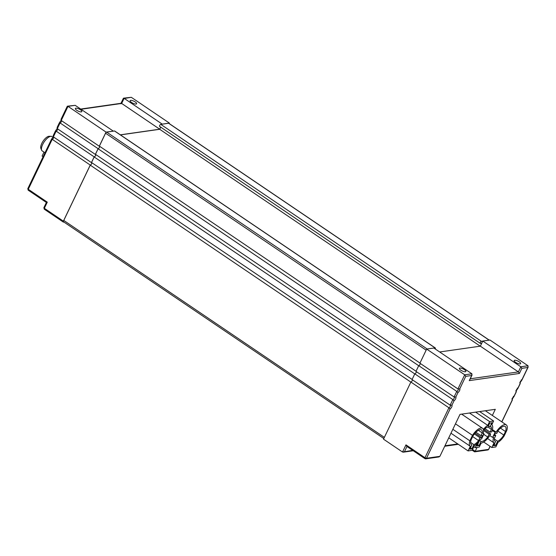 <?xml version="1.0" encoding="UTF-8"?>
<svg xmlns="http://www.w3.org/2000/svg" width="556" height="556" viewBox="0 0 556 556"><rect width="100%" height="100%" fill="white"/><g stroke="black" fill="none" stroke-linecap="round" stroke-linejoin="round"><path stroke-width="0.83" d="M169.128 123.501L169.344 123.05L160.767 124.37A1.195 0.486 124.1 0 0 159.669 125.482A1.195 0.486 124.1 0 0 159.607 126.386A1.195 0.486 124.1 0 0 159.787 126.42M160.767 124.37L481.399 341.342A1.195 0.486 124.1 0 0 480.301 342.454A1.195 0.486 124.1 0 0 480.238 343.358A1.195 0.486 124.1 0 0 480.419 343.386L481.76 343.198L482.789 341.05L489.968 340.022L528.012 365.765L527.818 367.488L521.91 379.811C520.346 381.284 519.7 382.618 519.992 383.828L517.983 388.005C516.42 389.471 515.78 390.812 516.065 392.015L514.064 396.192C512.493 397.665 511.854 399 512.139 400.209L501.776 421.844M53.098 137.297L52.028 136.574A8.736 3.544 124.1 0 0 51.117 136.303A8.736 3.544 124.1 0 0 42.694 144.442A8.736 3.544 124.1 0 0 41.651 150.294A8.736 3.544 124.1 0 0 41.86 150.662L44.994 152.789M514.696 360.246A3.586 1.133 25.6 0 0 514.175 360.531A3.586 1.133 25.6 0 0 516.225 362.741A3.586 1.133 25.6 0 0 520.124 363.923A3.586 1.133 25.6 0 0 520.645 363.631A3.586 1.133 25.6 0 0 518.595 361.428A3.586 1.133 25.6 0 0 514.696 360.246M459.916 368.072A3.586 1.133 25.6 0 0 459.395 368.357A3.586 1.133 25.6 0 0 461.445 370.567A3.586 1.133 25.6 0 0 465.351 371.749A3.586 1.133 25.6 0 0 465.872 371.464A3.586 1.133 25.6 0 0 463.822 369.253A3.586 1.133 25.6 0 0 459.916 368.072M130.66 100.372A3.586 1.133 25.6 0 0 130.146 100.657A3.586 1.133 25.6 0 0 132.196 102.867A3.586 1.133 25.6 0 0 136.095 104.048A3.586 1.133 25.6 0 0 136.616 103.757A3.586 1.133 25.6 0 0 134.566 101.546A3.586 1.133 25.6 0 0 130.66 100.372M75.887 108.198A3.586 1.133 25.6 0 0 75.366 108.483A3.586 1.133 25.6 0 0 77.416 110.693A3.586 1.133 25.6 0 0 81.322 111.874A3.586 1.133 25.6 0 0 81.843 111.589A3.586 1.133 25.6 0 0 79.793 109.379A3.586 1.133 25.6 0 0 75.887 108.198M27.974 188.581A1.195 0.375 25.6 0 0 27.8 188.679A1.195 0.375 25.6 0 0 28.273 189.283L47.288 202.155L46.502 202.474M47.288 202.155L44.348 208.298A1.195 0.375 -154.4 0 1 43.875 207.694L46.377 202.474L28.21 190.187A1.195 0.486 124.1 0 0 28.391 190.221M419.968 363.061L99.385 146.117L105.564 133.211A1.195 0.486 124.1 0 1 106.662 132.106L113.174 131.174L106.043 132.099L99.274 146.228A1.439 0.584 -55.9 0 1 99.489 146.263A1.439 0.584 -55.9 0 1 99.302 147.569A1.439 0.584 -55.9 0 1 98.099 148.681L95.347 154.415A1.439 0.584 -55.9 0 1 95.569 154.457A1.439 0.584 -55.9 0 1 95.375 155.756A1.439 0.584 -55.9 0 1 94.172 156.875L91.427 162.602A1.439 0.584 -55.9 0 1 91.643 162.644A1.439 0.584 -55.9 0 1 91.455 163.944A1.439 0.584 -55.9 0 1 90.246 165.062L63.37 221.17L44.348 208.298A1.195 0.486 124.1 0 0 44.285 209.202A1.195 0.486 124.1 0 0 44.466 209.23M90.246 165.062L52.208 139.32L51.541 139.396L52.208 139.32L28.273 189.283A1.195 0.486 124.1 0 0 28.21 190.187L27.8 188.679L51.506 139.208M94.172 156.875L56.135 131.133L53.383 136.866L53.459 135.386M56.135 131.133L55.461 131.209L56.135 131.133A1.439 0.584 124.1 0 0 57.205 130.229A1.439 0.584 124.1 0 0 57.643 128.902M98.099 148.681L60.055 122.939L57.31 128.672L57.386 127.192M60.055 122.939L59.388 123.015L60.055 122.939A1.439 0.584 124.1 0 0 61.125 122.035A1.439 0.584 124.1 0 0 61.563 120.708M106.043 132.099L68.006 106.356L61.236 120.485L61.306 119.005M68.006 106.356L75.185 105.327L113.222 131.07M67.471 106.175L75.185 105.327M120.874 103.777L121.667 103.451L124.12 98.336L123.328 98.655L131.299 97.307L123.585 98.155M162.109 124.176L168.621 123.251A1.195 0.486 124.1 0 1 168.802 123.279A1.195 0.486 124.1 0 1 168.899 123.439M63.905 222.046L63.488 222.101A1.195 0.486 -55.9 0 1 63.308 222.073A1.195 0.486 -55.9 0 1 63.37 221.17M410.849 382.097L90.26 165.153L63.773 220.44A1.911 0.778 124.1 0 0 63.676 221.886L383.814 438.524M90.26 165.153A1.557 0.632 124.1 0 0 91.427 164.089A1.557 0.632 124.1 0 0 91.816 162.693M412.121 379.442L91.531 162.498L94.186 156.959A1.557 0.632 124.1 0 0 95.347 155.895A1.557 0.632 124.1 0 0 95.743 154.499M416.048 371.248L95.458 154.311L98.113 148.772A1.557 0.632 124.1 0 0 99.274 147.708A1.557 0.632 124.1 0 0 99.663 146.311M53.383 136.866L91.427 162.602M57.31 128.672L95.347 154.415M61.236 120.485L99.274 146.228M160.698 127.122L159.704 129.194L120.325 134.823M159.704 129.194L121.667 103.451L81.002 109.268M162.157 124.078L124.12 98.336M131.299 97.307L169.344 123.05M481.399 341.342L482.74 341.148M433.854 348.042L471.898 373.785L464.712 374.807L426.674 349.064L433.854 348.042M406.749 446.343L424.916 458.637A1.195 0.486 -55.9 0 0 425.097 458.672A1.195 1.029 -98.1 0 0 425.757 458.832L438.913 456.956L439.886 456.351L426.494 458.262L450.061 409.077L448.921 407.777L410.877 382.035A1.439 0.584 124.1 0 0 411.947 381.131A1.439 0.584 124.1 0 0 412.385 379.804M472.503 449.484L475.185 451.305L474.4 451.625L474.685 451.84L487.841 449.964A1.195 1.029 81.9 0 0 488.578 449.394L475.185 451.305L477.055 447.399M492.352 415.471L495.299 409.327L460 414.373L439.886 456.351M412.691 450.367L402.53 452.035L405.963 444.863L406.985 446.412M452.848 429.295L469.855 440.804L472.475 435.341L455.468 423.832M492.401 429.621L496.098 432.123A10.891 4.413 124.1 0 1 506.301 424.909A10.891 4.413 124.1 0 1 506.801 430.434L504.181 435.897A10.891 4.413 124.1 0 1 498.044 442.319L495.827 446.948L491.81 447.517L483.699 442.027M475.637 412.135L489.586 421.58L493.603 421.003L491.782 424.812A10.891 4.413 -55.9 0 1 492.164 430.462L495.09 432.269L492.637 437.384L489.711 435.577A10.891 4.413 -55.9 0 1 481.148 443.097L479.237 447.087L475.22 447.663L473.823 446.718M472.475 435.341A10.891 4.413 -55.9 0 1 482.559 428.301A10.891 4.413 -55.9 0 1 483.011 433.993L484.019 433.854L481.565 438.969L480.558 439.115A10.891 4.413 124.1 0 1 474.31 445.71L472.093 450.339L468.076 450.909L448.755 437.836M402.53 452.035L383.508 439.164L410.877 382.035M493.603 421.003L479.654 411.565M512.215 398.728L512.139 400.209L512.451 399.82L501.866 421.907M513.39 396.275L514.064 396.192L513.39 396.275M516.142 390.541L516.065 392.015L516.378 391.632L514.098 396.379M517.316 388.081L517.983 388.005L517.316 388.081M520.062 382.347L519.992 383.828L520.298 383.438L518.025 388.192M521.243 379.894L521.91 379.811L521.243 379.894M521.952 379.998L528.2 366.953L527.818 367.488L521.855 368.336L520.826 366.786L482.789 341.05M528.012 365.765L520.826 366.786L518.38 371.908L519.401 373.458L521.855 368.336M469.764 379.546L469.25 380.624L519.401 373.458M426.674 349.064L419.905 363.193L457.942 388.936L464.712 374.807L465.74 376.356L471.703 375.508L472.086 374.973L469.632 380.095M469.25 380.624L471.703 375.508L471.898 373.785M458.241 389.068A1.439 0.584 -55.9 0 1 457.901 390.402A1.439 0.584 -55.9 0 1 456.768 391.396L457.908 392.696C459.478 391.229 460.118 389.888 459.833 388.686L458.533 389.103M454.315 397.255A1.439 0.584 -55.9 0 1 453.974 398.589A1.439 0.584 -55.9 0 1 452.841 399.583L453.988 400.89C455.552 399.416 456.191 398.082 455.906 396.88L454.023 397.13L456.768 391.396L418.724 365.653L415.978 371.387L454.606 397.29M450.061 409.077C451.632 407.611 452.271 406.269 451.986 405.067L450.096 405.317L452.841 399.583L414.804 373.84L412.059 379.574L450.68 405.484M469.855 440.804A10.891 4.413 124.1 0 0 470.293 446.287L468.076 450.909M450.972 433.207L470.293 446.287M480.94 435.654L482.525 435.424L481.524 437.509L479.946 437.732L478.584 440.581A8.972 3.642 -55.9 0 1 473.914 444.647L471.905 448.838L469.834 449.137L471.842 444.939A8.972 3.642 -55.9 0 1 471.432 444.744A8.972 3.642 -55.9 0 1 471.175 439.713L472.864 436.189A8.972 3.642 -55.9 0 1 481.489 429.885A8.972 3.642 -55.9 0 1 482.254 432.922L480.94 435.654L475.922 432.255M469.486 413.018L487.765 425.382L489.586 421.58M495.771 435.473L494.187 435.695L495.181 433.617L496.765 433.388L498.079 430.657A8.972 3.642 -55.9 0 1 505.223 426.494A8.972 3.642 -55.9 0 1 505.48 431.525L503.799 435.049A8.972 3.642 -55.9 0 1 497.648 441.255L495.639 445.446L493.568 445.745L495.577 441.547A8.972 3.642 -55.9 0 1 495.167 441.353A8.972 3.642 -55.9 0 1 494.402 438.316L495.771 435.473L494.652 434.716M495.09 432.269L496.098 432.123M491.81 447.517L494.027 442.896A10.891 4.413 124.1 0 1 493.645 437.245L492.637 437.384M494.027 442.896L487.556 438.51M475.22 447.663L477.354 443.208M489.926 435.55L490.677 433.972L489.092 434.201L487.73 437.044A8.972 3.642 124.1 0 1 481.044 441.422L479.64 440.47M479.439 440.741L476.978 445.884L479.043 445.592L481.044 441.422M414.804 373.84A1.439 0.584 124.1 0 0 415.874 372.944A1.439 0.584 124.1 0 0 416.312 371.61M418.724 365.653A1.439 0.584 124.1 0 0 419.794 364.75A1.439 0.584 124.1 0 0 420.239 363.422M485.075 428.725L490.093 432.116L491.4 429.385A8.972 3.642 124.1 0 0 491.017 426.716L489.885 426.876L491.845 422.782L489.773 423.074L487.814 427.168L486.681 427.335A8.972 3.642 124.1 0 0 483.56 430.427M490.093 432.116L491.678 431.894L492.373 430.427M483.366 429.413A10.891 4.413 -55.9 0 1 487.765 425.382M470.258 378.782L518.38 371.908L480.335 346.166L481.76 343.198M439.671 351.976L480.335 346.166M414.776 373.903L94.186 156.959M418.696 365.716L98.113 148.772M433.972 348.119L435.146 347.952L114.515 130.98L113.174 131.174M43.987 152.108L42.096 156.055L43.104 156.736M484.019 433.854L483.213 433.305M475.088 433.152L481.524 437.509M474.393 433.979L479.946 437.732M472.669 436.585L478.584 440.581M470.605 442.409L473.914 444.647M471.905 448.838L470.445 447.851M471.099 444.439L471.842 444.939M482.254 432.922L478.389 430.302M505.48 431.525L500.456 428.127M497.884 431.053L503.799 435.049M494.34 439.018L497.648 441.255M495.639 445.446L494.187 444.459M494.833 441.047L495.577 441.547M490.677 433.972L484.234 429.614M483.56 430.455L489.092 434.201M483.769 434.368L487.73 437.044M479.043 445.592L477.59 444.605M120.444 134.899L159.718 129.291L480.231 346.18M160.74 127.15L159.718 129.291M489.885 426.876L488.425 425.889M491.4 429.385L487.89 427.008M435.146 347.952A1.195 0.486 -55.9 0 1 435.327 347.986A1.195 0.486 -55.9 0 1 435.223 348.966M51.117 136.303L49.164 136.276A7.631 3.093 124.1 0 0 43.125 141.092A7.631 3.093 124.1 0 0 40.894 148.487L41.651 150.294M52.208 139.32A1.439 0.584 124.1 0 0 53.279 138.416A1.439 0.584 124.1 0 0 53.717 137.089M489.134 340.14L168.621 123.251M404.532 451.535L406.95 446.482M457.755 443.931L444.96 445.759M405.963 444.863L424.979 457.734A1.195 0.486 -55.9 0 0 424.916 458.637L425.757 458.832A1.195 1.029 -98.1 0 0 426.494 458.262A1.195 0.375 25.6 0 1 424.979 457.734L448.921 407.777A1.439 0.584 -55.9 0 0 450.047 406.783A1.439 0.584 -55.9 0 0 450.395 405.449M490.044 446.322L488.578 449.394A1.195 0.375 25.6 0 0 488.752 449.297A1.195 0.375 25.6 0 0 488.717 449.102M459.833 388.686L465.74 376.356M455.906 396.88L457.908 392.696M451.986 405.067L453.988 400.89M63.773 220.44L384.356 437.384M426.153 350.155L105.564 133.211M106.662 132.106L427.175 348.994M51.562 139.146L53.32 136.512M53.147 135.768L55.426 131.014M55.489 130.959L57.24 128.325M57.073 127.581L59.353 122.827M59.416 122.765L61.167 120.131M61 119.387L67.248 106.335M80.689 109.052L121.132 103.277M120.979 103.298L123.369 98.315M63.308 222.073L44.285 209.202L43.875 207.694M472.155 450.2L474.532 451.806M490.142 446.392L488.752 449.297L487.841 449.964M403.315 452.174L413.261 450.756M444.724 446.26L458.325 444.313M512 398.687L512.284 399.083L514.036 396.442M515.926 390.5L516.204 390.889L517.963 388.255M519.846 382.313L520.131 382.702L521.882 380.061M482.559 428.301L461.64 414.137M506.301 424.909L485.374 410.745M489.245 340.126L168.802 123.279M159.607 126.386L480.238 343.358M435.327 347.986L114.696 131.014"/></g></svg>
